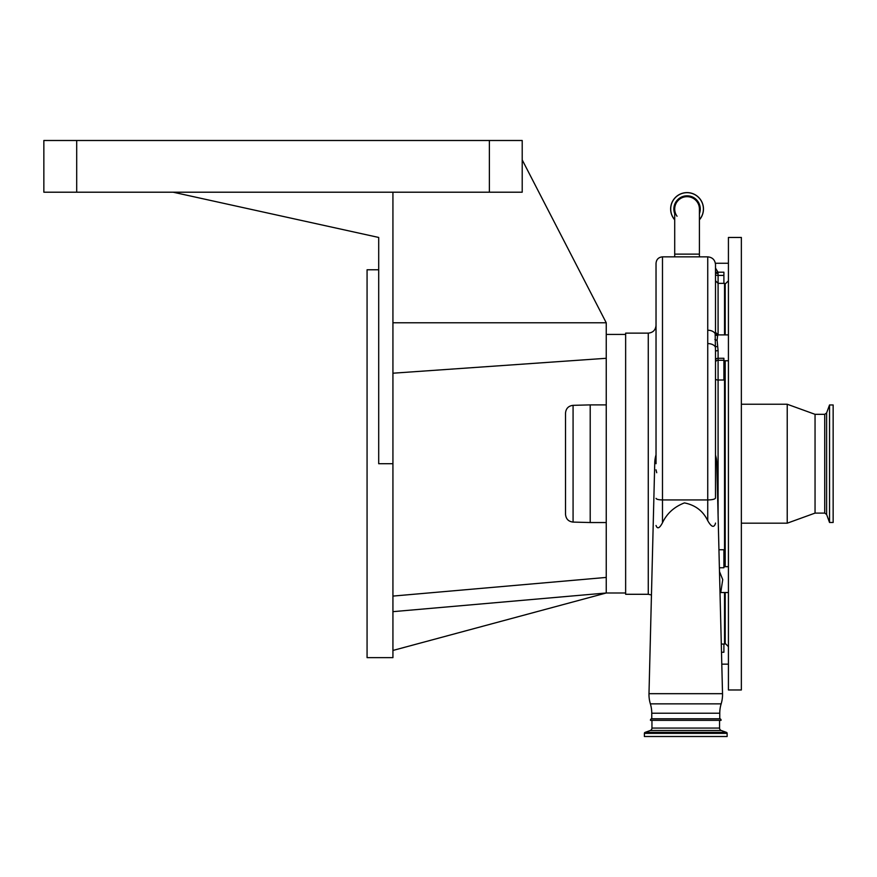 <?xml version="1.0" encoding="UTF-8"?>
<svg xmlns="http://www.w3.org/2000/svg" width="877" height="877" viewBox="0 0 877 877"><rect width="100%" height="100%" fill="white"/><g stroke="black" fill="none" stroke-linecap="round" stroke-linejoin="round"><path stroke-width="1.32" d="M687.053 196.667A12.344 12.344 0 0 1 699.407 209.011A12.344 12.344 0 0 0 687.053 196.667A12.344 12.344 0 0 0 674.709 209.011A12.344 12.344 0 0 1 687.053 196.667M715.5 351.249L715.15 333.731A2.587 2.401 24.5 0 0 717.616 335.672L717.112 340.177L718.088 350.679A2.587 0.57 0 0 0 715.5 351.249L715.5 498.037C715.04 499.188 712.453 499.824 707.739 499.934L662.486 499.934L662.486 256.851L707.739 256.851C712.453 257.312 715.04 259.899 715.5 264.613L715.5 332.317L715.5 280.772L718.088 283.359L718.088 334.893A2.587 2.587 0 0 1 715.5 332.317L715.15 333.731A7.761 5.01 180 0 0 707.739 330.223L707.739 256.851M677.033 216.224A12.344 12.344 0 0 1 674.709 209.011A12.344 12.344 0 0 0 677.033 216.224M674.709 219.842A16.422 16.422 0 0 1 687.053 192.6A16.422 16.422 0 0 1 699.407 219.842M717.616 346.547L715.15 346.744A7.761 4.506 180 0 0 707.739 343.587L707.739 330.223M656.029 463.714L656.029 263.319C656.413 259.384 658.561 257.235 662.486 256.851M717.616 335.672L718.088 334.893L715.5 332.306M715.5 268.077L718 272.199A2.587 0.789 -7.8 0 1 715.5 271.892M715.5 321.497L715.5 283.578M715.5 274.611A2.587 0.8 0 0 0 718.088 275.411L718 272.199L723.898 272.199L723.898 283.359M723.898 644.069L723.898 652.247L721.497 652.247M718.088 350.679L718.088 358.276L723.898 358.276L723.898 380.015L718.088 380.015L718.088 515.194M724.545 360.754L724.545 566.674M724.545 592.534L724.545 644.069L721.3 644.069M723.898 275.411L718.088 275.411L718.088 283.359L724.545 283.359L724.545 334.893M741.361 689.969L741.361 237.459L728.425 237.459L728.425 689.969L741.361 689.969M824.72 513.1L824.72 414.328L826.616 412.957L826.616 514.459L824.72 513.1L815.051 513.1L787.228 523.185L787.228 404.242L741.361 404.242M815.051 513.1L815.051 414.328L787.228 404.242M829.532 522.473L829.532 404.955L833.15 404.955L833.15 522.473L829.532 522.473L826.616 514.459M718.943 549.747L723.898 549.747L723.898 567.759L719.392 567.759M719.491 571.585L722.736 579.598L720.751 592.534L728.425 592.534M656.029 274.194L656.029 276.2M656.029 498.355C656.413 499.309 658.561 499.846 662.486 499.934L662.486 522.747C666.904 513.462 674.205 506.84 684.422 502.905C695.297 505.064 703.08 510.984 707.739 520.686L707.739 343.587M656.029 462.935L656.029 325.378L656.029 462.935L654.746 462.935L648.991 693.685L722.527 693.685L716.783 462.935A31.024 31.024 0 0 0 716.279 458.101L715.5 455.02M707.739 520.686C711.433 527.165 714.021 528.064 715.5 523.361L715.5 523.087M662.486 522.747C659.548 528.371 657.388 529.291 656.029 525.498M648.991 693.685A32.317 32.317 0 0 0 650.372 703.858L721.157 703.858A32.317 32.317 0 0 0 722.527 693.685M654.746 462.935A31.024 31.024 0 0 1 656.029 454.845M648.267 333.128L648.267 594.288L625.641 594.288L625.641 333.128L648.267 333.128C652.981 332.668 655.568 330.081 656.029 325.378M522.21 159.888L606.248 322.791L606.248 592.995L392.929 650.449M590.21 522.539L573.076 522.089L573.076 405.338L590.21 404.889L590.21 522.539L606.248 522.539M573.076 522.089C568.471 521.541 565.961 518.954 565.522 514.339L565.522 413.089C565.961 408.474 568.471 405.887 573.076 405.338M489.377 192.206L489.377 140.495L522.21 140.495L522.21 192.206L392.929 192.206L392.929 657.64L367.068 657.64L367.068 269.776L378.7 269.776M392.929 192.206L173.142 192.206L378.7 237.459L378.7 463.714L392.929 463.714M173.142 192.206L43.85 192.206L43.85 140.495L489.377 140.495M606.248 322.791L392.929 322.791M392.929 373.207L606.248 358.287M625.641 592.995L606.248 592.995L392.929 611.664M392.929 596.086L606.248 577.428M650.372 703.858A32.317 32.317 0 0 1 651.764 713.231L719.765 713.231A32.317 32.317 0 0 1 721.157 703.858M650.493 720.346L721.037 720.346L719.568 720.346L719.568 728.074A2.587 2.587 0 0 0 721.278 730.497L650.252 730.497A2.587 2.587 0 0 0 651.951 728.074L651.951 720.346L650.493 720.346A1.294 1.294 0 0 1 651.764 718.8L719.765 718.8L719.765 713.231M651.764 718.8L651.764 713.231M721.037 720.346A1.294 1.294 0 0 0 719.765 718.8M650.252 730.497L645.066 732.383A1.03 1.03 0 0 0 644.387 733.358L644.387 736.505L727.132 736.505L727.132 733.358L644.387 733.358M721.278 730.497L726.452 732.383A1.03 1.03 0 0 1 727.132 733.358M674.709 209.011L674.709 254.133L699.407 254.133L699.407 209.011M674.709 213.681A13.199 13.199 0 0 1 687.053 195.812A13.199 13.199 0 0 1 699.407 213.681M674.709 219.71A16.334 16.334 0 0 1 687.053 192.677A16.334 16.334 0 0 1 699.407 219.71M670.631 209.011A16.422 16.422 0 0 1 687.053 192.6A16.422 16.422 0 0 1 703.475 209.011M717.112 340.177A2.587 1.524 -0.3 0 1 714.898 339.443M718.088 273.471A2.587 0.8 0 0 1 715.5 272.67M715.5 360.37A2.587 2.094 0 0 1 718.088 358.276L718.088 360.261L723.898 360.261M724.545 642.775L725.191 643.422L725.191 592.534M725.191 566.674L725.191 360.754M725.191 334.893L725.191 284.005L728.425 280.772M715.5 362.354A2.587 2.094 -0 0 1 718.088 360.261L718.088 380.015A2.587 1.195 0 0 1 715.5 378.809M715.5 462.935L716.783 462.935M76.694 192.206L76.694 140.495M719.568 728.074L651.951 728.074M726.452 732.383L645.066 732.383M699.407 254.133L699.407 256.851M674.709 254.133L674.709 256.851M728.425 334.893L718.088 334.893M728.425 360.754L723.898 360.754M728.425 263.264L715.38 263.264M728.425 664.152L721.793 664.152M725.191 643.422L728.425 646.656M787.228 523.185L741.361 523.185M833.15 412.234L833.15 515.194M826.616 412.957L829.532 404.955M824.72 414.328L815.051 414.328M725.191 284.005L724.545 284.652M656.72 472.725L656.029 469.82M728.425 566.674L723.898 566.674M720.762 592.534L720.017 592.655M590.21 404.889L606.248 404.889M606.248 334.422L625.641 334.422M648.267 594.288L651.447 594.979"/></g></svg>
